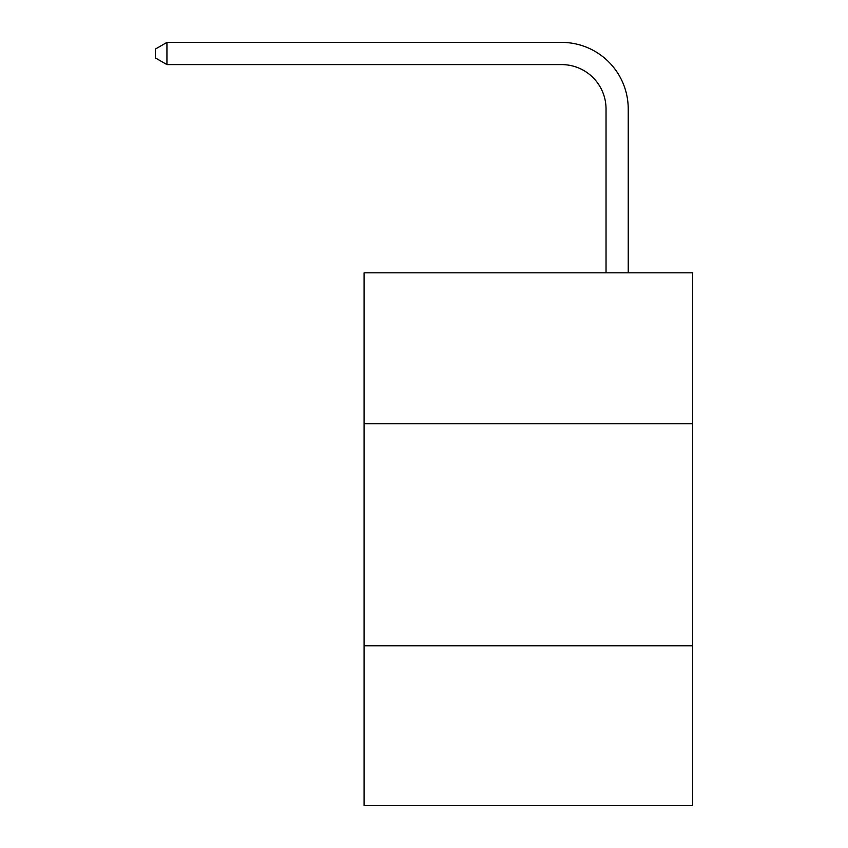 <?xml version="1.0" encoding="UTF-8"?>
<svg xmlns="http://www.w3.org/2000/svg" width="848" height="848" viewBox="0 0 848 848"><rect width="100%" height="100%" fill="white"/><g stroke="black" fill="none" stroke-linecap="round" stroke-linejoin="round"><path stroke-width="1.27" d="M692.604 423.777L692.604 272.823L364.068 272.823L364.068 423.777L692.604 423.777L692.604 805.6L364.068 805.6L364.068 423.777M692.604 645.763L364.068 645.763M606.034 272.823L606.034 109A44.393 44.393 94.2 0 0 561.63 64.596L166.939 64.596L155.396 57.94L155.396 49.057L166.939 42.4L561.63 42.4A66.6 66.6 -85.8 0 1 628.23 109L628.23 272.823M606.034 109A44.393 44.393 94.2 0 0 561.63 64.596A44.393 44.393 94.2 0 1 606.034 109A44.393 44.393 94.2 0 0 561.63 64.596A44.393 44.393 94.2 0 1 606.034 109A44.393 44.393 94.2 0 0 561.63 64.596A44.393 44.393 94.2 0 1 606.034 109A44.393 44.393 94.2 0 0 561.63 64.596A44.393 44.393 94.2 0 1 606.034 109A44.393 44.393 94.2 0 0 561.63 64.596A44.393 44.393 94.2 0 1 606.034 109A44.393 44.393 94.2 0 0 561.63 64.596A44.393 44.393 94.2 0 1 606.034 109A44.393 44.393 94.2 0 0 561.63 64.596A44.393 44.393 94.2 0 1 606.034 109A44.393 44.393 94.2 0 0 561.63 64.596A44.393 44.393 94.2 0 1 606.034 109A44.393 44.393 94.2 0 0 561.63 64.596A44.393 44.393 94.2 0 1 606.034 109A44.393 44.393 94.2 0 0 561.63 64.596A44.393 44.393 94.2 0 1 606.034 109A44.393 44.393 94.2 0 0 561.63 64.596A44.393 44.393 94.2 0 1 606.034 109A44.393 44.393 94.2 0 0 561.63 64.596A44.393 44.393 94.2 0 1 606.034 109A44.393 44.393 94.2 0 0 561.63 64.596A44.393 44.393 94.2 0 1 606.034 109A44.393 44.393 94.2 0 0 561.63 64.596A44.393 44.393 94.2 0 1 606.034 109A44.393 44.393 94.2 0 0 561.63 64.596A44.393 44.393 94.2 0 1 606.034 109A44.393 44.393 94.2 0 0 561.63 64.596A44.393 44.393 94.2 0 1 606.034 109A44.393 44.393 94.2 0 0 561.63 64.596A44.393 44.393 94.2 0 1 606.034 109A44.393 44.393 94.2 0 0 561.63 64.596A44.393 44.393 94.2 0 1 606.034 109A44.393 44.393 94.2 0 0 561.63 64.596A44.393 44.393 94.2 0 1 606.034 109A44.393 44.393 94.2 0 0 561.63 64.596A44.393 44.393 94.2 0 1 606.034 109A44.393 44.393 94.2 0 0 561.63 64.596A44.393 44.393 94.2 0 1 606.034 109A44.393 44.393 94.2 0 0 561.63 64.596A44.393 44.393 94.2 0 1 606.034 109A44.393 44.393 94.2 0 0 561.63 64.596A44.393 44.393 94.2 0 1 606.034 109A44.393 44.393 94.2 0 0 561.63 64.596A44.393 44.393 94.2 0 1 606.034 109A44.393 44.393 94.2 0 0 561.63 64.596A44.393 44.393 94.2 0 1 606.034 109A44.393 44.393 94.2 0 0 561.63 64.596A44.393 44.393 94.2 0 1 606.034 109A44.393 44.393 94.2 0 0 561.63 64.596A44.393 44.393 94.2 0 1 606.034 109A44.393 44.393 94.2 0 0 561.63 64.596A44.393 44.393 94.2 0 1 606.034 109A44.393 44.393 94.2 0 0 561.63 64.596A44.393 44.393 94.2 0 1 606.034 109A44.393 44.393 94.2 0 0 561.63 64.596A44.393 44.393 94.2 0 1 606.034 109A44.393 44.393 94.2 0 0 561.63 64.596A44.393 44.393 94.2 0 1 606.034 109A44.393 44.393 94.2 0 0 561.63 64.596M166.939 64.596L166.939 42.4L561.63 42.4"/></g></svg>
